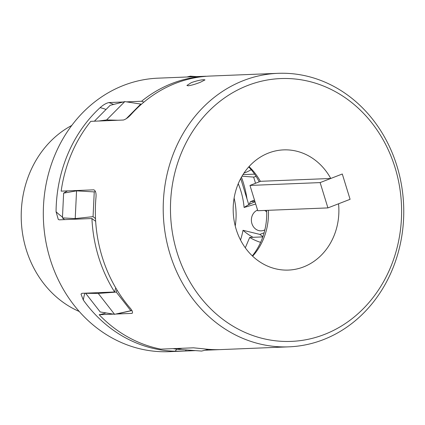<?xml version="1.0" encoding="UTF-8"?>
<svg xmlns="http://www.w3.org/2000/svg" width="425" height="425" viewBox="0 0 425 425"><rect width="100%" height="100%" fill="white"/><g stroke="black" fill="none" stroke-linecap="round" stroke-linejoin="round"><path stroke-width="0.64" d="M324.339 334.491A131.516 115.552 87.7 0 0 395.08 167.7A131.516 115.552 87.7 0 0 247.732 85.468A131.516 115.552 87.7 0 0 176.991 252.259A131.516 115.552 87.7 0 0 324.339 334.491M243.621 80.511A136.866 120.248 -92.3 0 1 277.966 73.328A136.866 120.248 -92.3 0 1 401.556 185.396A136.866 120.248 -92.3 0 1 323.345 339.655A136.866 120.248 -92.3 0 1 289 346.837A136.866 120.248 -92.3 0 1 165.415 234.765A136.866 120.248 -92.3 0 1 243.621 80.511M277.966 73.328L210.109 76.064A136.866 120.248 87.7 0 0 175.764 83.247A136.866 120.248 87.7 0 0 131.5 114.022C128.674 117.226 125.975 119.223 123.415 120.031L90.759 121.348A136.866 120.248 -92.3 0 0 61.152 191.149L93.808 189.832C95.673 190.666 96.379 193.348 95.933 197.875A136.866 120.248 87.7 0 0 129.657 307.498C132.499 310.744 133.216 312.71 131.819 313.4A58.809 51.669 87.7 0 0 132.191 313.331M191.356 82.62C196.414 80.862 200.568 79.895 203.814 79.703L204.993 79.895L200.387 82.253C195.388 84.214 191.298 85.393 188.121 85.786L186.904 85.462L191.356 82.62M268.52 153.037A60.148 52.843 87.7 0 0 234.148 220.825A60.148 52.843 87.7 0 0 288.458 270.077A60.148 52.843 87.7 0 0 303.551 266.921A60.148 52.843 87.7 0 0 338.55 203.782L350.083 199.309L342.295 174L330.767 178.473A60.148 52.843 87.7 0 0 283.613 149.882A60.148 52.843 87.7 0 0 268.52 153.037M252.636 256.185A60.148 52.843 87.7 0 0 268.409 210.306M132.016 313.379L115.818 314.048M289 346.837L221.138 349.573A136.866 120.248 87.7 0 1 203.74 348.84L193.492 347.815L160.836 349.132A136.866 120.248 -92.3 0 1 99.168 314.718L113.47 314.139M99.168 314.718A58.809 51.669 87.7 0 0 105.99 312.912M245.299 247.807L249.698 237.437A58.809 51.669 87.7 0 0 260.621 242.362M249.698 237.437L262.804 236.906M249.023 166.611A60.148 52.843 87.7 0 1 260.355 181.316L330.767 178.473M255.048 201.917A56.004 49.204 87.7 0 0 244.109 207.48L255.696 204.027M240.523 240.013A72.574 63.766 87.7 0 0 243.015 230.297L259.845 234.403A58.809 51.669 87.7 0 0 262.916 236.597M243.015 230.297A56.004 49.204 87.7 0 0 253.077 237.299M264.1 232.804L259.845 234.403M208.579 349.334L201.615 351.066L177.22 349.26L182.187 348.272M173.102 348.638L177.22 349.26M85.712 293.16A56.004 49.204 87.7 0 0 85.675 293.324L100.22 311.961L114.569 314.319L130.831 310.723A56.004 49.204 87.7 0 0 131.883 310.537M116.886 289.781A56.004 49.204 87.7 0 0 116.285 292.092L98.26 293.431L114.569 314.319M116.285 292.092L130.831 310.723M85.675 293.324L98.26 293.431M67.548 190.894A56.004 49.204 87.7 0 0 63.633 193.141L62.443 217.887L75.214 218.583A58.809 51.669 87.7 0 0 75.884 219.167M62.443 217.887A56.004 49.204 87.7 0 0 64.627 219.624M95.365 191.213A56.004 49.204 87.7 0 0 94.249 191.909L93.059 216.649A56.004 49.204 87.7 0 0 95.513 218.588M93.059 216.649L75.214 218.583L76.548 190.846L94.249 191.909M63.633 193.141L76.548 190.846M98.627 121.029L106.606 119.935L117.879 120.254M141.382 104.279A56.004 49.204 87.7 0 0 140.765 104.077L124.796 101.596L106.606 119.935M140.765 104.077L126.151 118.809M94.392 121.199L110.155 105.315L124.796 101.596M252.322 255.893A63.086 55.425 87.7 0 0 266.65 210.375M259.207 181.847A63.086 55.425 87.7 0 0 248.737 166.929M194.299 76.707L190.347 76.16A58.809 51.669 87.7 0 0 189.858 76.882M186.952 76.999L190.347 76.16L196.52 76.617M264.626 210.455A10.694 9.393 -92.3 0 1 266.709 211.942M264.865 229.835A10.694 9.393 -92.3 0 1 260.265 230.833A10.694 9.393 -92.3 0 1 251.483 221.622A10.694 9.393 -92.3 0 1 257.561 210.083M235.243 226.01A63.086 55.425 87.7 0 0 234.117 198.093M243.907 173.161A56.004 49.204 87.7 0 0 251.191 169.687M244.109 207.48A72.574 63.766 87.7 0 0 238.25 183.706M242.006 176.194L253.587 177.087A58.809 51.669 87.7 0 0 254.129 176.965L256.169 176.502M255.106 176.731A58.809 51.669 87.7 0 0 256.142 176.46M256.158 176.487L253.587 177.087M195.436 350.609L169.097 351.672A136.866 120.248 -92.3 0 1 55.112 154.509A136.866 120.248 -92.3 0 1 158.063 78.163L205.913 76.234A136.866 120.248 87.7 0 0 141.567 101.251L126.496 101.862M95.662 221.282A58.809 51.669 -92.3 0 1 91.933 218.519L59.277 219.837L58.289 219.459L56.063 211.724A136.866 120.248 -92.3 0 1 67.867 153.993A136.866 120.248 -92.3 0 1 100.114 107.652C103.254 104.853 106.186 103.158 108.912 102.568A58.809 51.669 -92.3 0 1 113.581 104.444M123.239 101.989L108.912 102.568M71.745 125.46A101.044 88.777 87.7 0 0 29.925 172.481A101.044 88.777 87.7 0 0 79.252 311.483M254.607 174.149L242.962 174.622M254.888 201.392L250.909 201.551A58.809 51.669 -92.3 0 1 254.506 200.159M249.193 204.436L250.405 201.668L250.909 201.551M218.216 349.647A58.809 51.669 -92.3 0 1 218.195 349.69A136.866 120.248 87.7 0 0 219.353 349.632M218.195 349.69L205.004 350.221M183.664 351.082L175.238 351.215A136.866 120.248 -92.3 0 1 83.295 300.013L81.005 294.105L81.94 293.308L114.596 291.991A58.809 51.669 -92.3 0 1 115.775 287.922M91.933 218.519A136.866 120.248 87.7 0 0 114.596 291.991M141.567 101.251A58.809 51.669 -92.3 0 1 143.905 102.117M240.704 178.516L248.768 204.659M249.974 185.428L320.131 182.596L327.919 207.905L257.762 210.731L249.974 185.428L260.61 181.305M320.131 182.596L342.295 174L350.083 199.309L327.919 207.905M241.448 177.156A101.044 88.777 -92.3 0 1 247.005 198.937M186.198 349.924A58.809 51.669 -92.3 0 1 185.539 351.007M175.238 351.215A52.392 46.033 87.7 0 0 176.699 349.18M84.867 293.192A52.392 46.033 87.7 0 0 83.295 300.013M56.063 211.724A52.392 46.033 87.7 0 0 62.486 217.01M106.027 109.475A52.392 46.033 87.7 0 0 100.114 107.652M255.499 183.287A109.597 96.294 87.7 0 0 253.619 177.082M131.893 310.558L118.559 313.597M254.49 200.101L250.405 201.668"/></g></svg>
